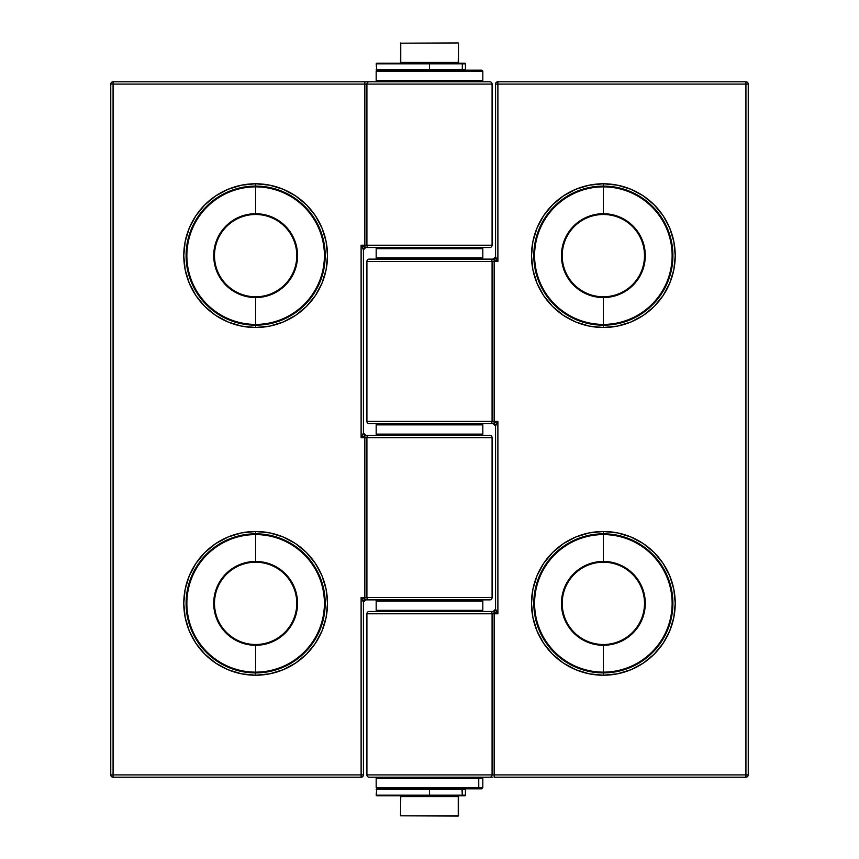 <?xml version="1.0" encoding="UTF-8"?>
<svg xmlns="http://www.w3.org/2000/svg" width="859" height="859" viewBox="0 0 859 859"><rect width="100%" height="100%" fill="white"/><g stroke="black" fill="none" stroke-linecap="round" stroke-linejoin="round"><path stroke-width="1.29" d="M489.533 611.479L489.77 611.479A2.319 2.319 0 0 1 492.089 613.788L497.887 613.788L494.15 611.919L496.019 610.051L497.887 613.788L497.887 421.382L492.089 421.382A2.319 2.319 0 0 1 489.77 423.702L369.23 423.702A2.319 2.319 0 0 1 366.911 421.382L366.911 261.437A2.319 2.319 0 0 1 369.23 259.117L489.77 259.117A2.319 2.319 0 0 1 492.089 261.437L497.887 261.437L494.15 259.568L496.019 257.7L497.887 261.437L493.249 259.117L495.568 256.798L496.019 257.7L494.15 259.568L494.15 423.251L497.887 421.382L496.019 425.119L494.15 423.251L496.019 425.119L495.568 426.021L493.249 423.702L497.887 421.382L495.568 426.021A2.319 2.319 0 0 0 495.557 425.796A2.319 2.319 0 0 1 495.568 426.021L493.249 423.702A2.319 2.319 0 0 1 493.281 423.702M495.568 609.16L495.568 426.021L495.568 609.16L493.249 611.479L495.568 609.16A2.319 2.319 0 0 1 495.557 609.385A2.319 2.319 0 0 0 495.568 609.16L497.887 613.788L493.249 611.479L495.568 609.16L496.019 610.051L494.15 611.919L494.15 777.223L745.923 777.223L745.923 774.904L748.243 774.904L748.243 84.096L745.923 84.096L745.923 81.777L497.887 81.777L497.887 84.096L495.568 84.096L495.568 256.798L493.249 259.117L495.568 256.798A2.319 2.319 0 0 1 495.557 257.024A2.319 2.319 0 0 0 495.568 256.798L496.835 259.343M493.281 259.117A2.319 2.319 0 0 1 493.249 259.117L489.77 259.117L494.15 259.568L494.15 261.437L497.887 261.437L497.887 84.096L745.923 84.096L745.923 774.904L492.089 774.904A2.319 2.319 0 0 1 489.77 777.223A2.319 2.319 0 0 0 492.089 774.904L492.089 613.788L492.089 774.904L366.911 774.904L366.911 613.788L366.911 774.904L494.15 774.904L494.15 613.788L497.887 613.788L497.887 421.382L492.089 421.382L492.089 261.437L492.089 421.382L366.911 421.382L492.089 421.382A2.319 2.319 0 0 1 489.77 423.702L494.15 423.251L494.15 261.437L366.911 261.437L366.911 421.382A2.319 2.319 0 0 0 369.23 423.702L489.77 423.702M493.281 611.468A2.319 2.319 0 0 1 493.249 611.479L489.77 611.479L494.15 611.919L494.15 613.788L366.911 613.788A2.319 2.319 0 0 1 369.23 611.479L489.77 611.479L369.23 611.479A2.319 2.319 0 0 0 366.911 613.788L492.089 613.788A2.319 2.319 0 0 0 489.77 611.479M603.362 183.772L603.362 186.092A69.547 69.547 0 0 1 672.908 255.638A69.547 69.547 0 0 1 603.362 325.185L603.362 327.504A71.866 71.866 0 0 0 675.228 255.638A71.866 71.866 0 0 0 603.362 183.772L589.338 185.157L575.863 189.248L563.44 195.884L552.541 204.829L543.607 215.716L536.972 228.14L532.881 241.615L531.496 255.638L532.881 269.662L536.972 283.137L543.607 295.56L552.541 306.459L563.44 315.393L575.863 322.028L589.338 326.119L603.362 327.504L617.385 326.119L630.86 322.028L643.284 315.393L654.171 306.459L663.116 295.56L669.752 283.137L673.843 269.662L675.228 255.638L673.843 241.615L669.752 228.14L663.116 215.716L654.171 204.829L643.284 195.884L630.86 189.248L617.385 185.157L603.362 183.772A71.866 71.866 0 0 0 531.496 255.638A71.866 71.866 0 0 0 603.362 327.504L603.362 325.185A69.547 69.547 0 0 1 533.815 255.638A69.547 69.547 0 0 1 603.362 186.092L603.362 186.865A68.774 68.774 0 0 0 534.588 255.638A68.774 68.774 0 0 0 603.362 324.412L603.362 325.185L603.362 324.412A68.774 68.774 0 0 1 534.588 255.638A68.774 68.774 0 0 1 603.362 186.865L603.362 214.492A41.146 41.146 0 0 1 644.508 255.638A41.146 41.146 0 0 1 603.362 296.784L603.362 297.558A41.919 41.919 0 0 0 645.281 255.638A41.919 41.919 0 0 0 603.362 213.719A41.919 41.919 0 0 0 561.442 255.638A41.919 41.919 0 0 0 603.362 297.558L603.362 324.412L603.362 297.558A41.919 41.919 0 0 0 645.281 255.638A41.919 41.919 0 0 0 603.362 213.719L603.362 186.865A68.774 68.774 0 0 1 672.135 255.638A68.774 68.774 0 0 1 603.362 324.412A68.774 68.774 0 0 0 672.135 255.638A68.774 68.774 0 0 0 603.362 186.865L603.362 186.092A69.547 69.547 0 0 1 672.908 255.638A69.547 69.547 0 0 1 603.362 325.185A69.547 69.547 0 0 1 533.815 255.638A69.547 69.547 0 0 1 603.362 186.092L603.362 183.772M603.362 531.496L603.362 533.815A69.547 69.547 0 0 1 672.908 603.362A69.547 69.547 0 0 1 603.362 672.908L603.362 675.228A71.866 71.866 0 0 0 675.228 603.362A71.866 71.866 0 0 0 603.362 531.496L589.338 532.881L575.863 536.972L563.44 543.607L552.541 552.541L543.607 563.44L536.972 575.863L532.881 589.338L531.496 603.362L532.881 617.385L536.972 630.86L543.607 643.284L552.541 654.171L563.44 663.116L575.863 669.752L589.338 673.843L603.362 675.228L617.385 673.843L630.86 669.752L643.284 663.116L654.171 654.171L663.116 643.284L669.752 630.86L673.843 617.385L675.228 603.362L673.843 589.338L669.752 575.863L663.116 563.44L654.171 552.541L643.284 543.607L630.86 536.972L617.385 532.881L603.362 531.496A71.866 71.866 0 0 0 531.496 603.362A71.866 71.866 0 0 0 603.362 675.228L603.362 672.908A69.547 69.547 0 0 1 533.815 603.362A69.547 69.547 0 0 1 603.362 533.815L603.362 534.588A68.774 68.774 0 0 0 534.588 603.362A68.774 68.774 0 0 0 603.362 672.135L603.362 672.908L603.362 672.135A68.774 68.774 0 0 1 534.588 603.362A68.774 68.774 0 0 1 603.362 534.588L603.362 562.216A41.146 41.146 0 0 1 644.508 603.362A41.146 41.146 0 0 1 603.362 644.508L603.362 645.281A41.919 41.919 0 0 0 645.281 603.362A41.919 41.919 0 0 0 603.362 561.442A41.919 41.919 0 0 0 561.442 603.362A41.919 41.919 0 0 0 603.362 645.281L603.362 672.135L603.362 645.281A41.919 41.919 0 0 0 645.281 603.362A41.919 41.919 0 0 0 603.362 561.442L603.362 534.588A68.774 68.774 0 0 1 672.135 603.362A68.774 68.774 0 0 1 603.362 672.135A68.774 68.774 0 0 0 672.135 603.362A68.774 68.774 0 0 0 603.362 534.588L603.362 533.815A69.547 69.547 0 0 1 672.908 603.362A69.547 69.547 0 0 1 603.362 672.908A69.547 69.547 0 0 1 533.815 603.362A69.547 69.547 0 0 1 603.362 533.815L603.362 531.496M745.923 772.585L745.923 774.904L743.604 774.904M743.604 84.096L745.923 84.096L745.923 81.777A2.319 2.319 0 0 1 748.243 84.096L748.243 774.904A2.319 2.319 0 0 1 745.923 777.223L494.15 777.223L494.15 774.904L745.923 774.904L745.923 86.415M497.887 86.415L497.887 84.096L500.206 84.096M493.249 423.702L490.435 423.702M495.568 256.798L495.568 84.096A2.319 2.319 0 0 1 497.887 81.777L745.923 81.777M495.568 84.096L745.923 84.096M369.23 777.223L489.77 777.223L369.23 777.223A2.319 2.319 0 0 1 366.911 774.904A2.319 2.319 0 0 0 369.23 777.223M492.379 777.223L489.866 777.223M497.887 261.437L497.887 84.096M603.362 644.508A41.146 41.146 0 0 1 562.216 603.362A41.146 41.146 0 0 1 603.362 562.216A41.146 41.146 0 0 1 644.508 603.362A41.146 41.146 0 0 1 603.362 644.508A41.146 41.146 0 0 1 562.216 603.362A41.146 41.146 0 0 1 603.362 562.216L603.362 561.442A41.919 41.919 0 0 0 561.442 603.362A41.919 41.919 0 0 0 603.362 645.281L603.362 644.508M603.362 296.784A41.146 41.146 0 0 1 562.216 255.638A41.146 41.146 0 0 1 603.362 214.492A41.146 41.146 0 0 1 644.508 255.638A41.146 41.146 0 0 1 603.362 296.784A41.146 41.146 0 0 1 562.216 255.638A41.146 41.146 0 0 1 603.362 214.492L603.362 213.719A41.919 41.919 0 0 0 561.442 255.638A41.919 41.919 0 0 0 603.362 297.558L603.362 296.784M366.911 261.437L492.089 261.437A2.319 2.319 0 0 0 489.77 259.117L369.23 259.117A2.319 2.319 0 0 0 366.911 261.437M376.178 248.68A1.16 1.16 0 0 1 377.337 247.521A1.16 1.16 0 0 0 376.178 248.68L376.178 257.958L376.178 248.68L482.822 248.68L482.822 257.958A1.16 1.16 0 0 1 481.663 259.117A1.16 1.16 0 0 0 482.822 257.958L482.822 248.68L376.178 248.68M481.663 247.521A1.16 1.16 0 0 1 482.822 248.68A1.16 1.16 0 0 0 481.663 247.521M377.337 259.117A1.16 1.16 0 0 1 376.178 257.958L482.822 257.958L376.178 257.958A1.16 1.16 0 0 0 377.337 259.117M376.178 71.351A1.16 1.16 0 0 1 377.337 70.191A1.16 1.16 0 0 0 376.178 71.351L376.178 80.617L376.178 71.351L482.822 71.351L482.822 80.617A1.16 1.16 0 0 1 481.663 81.777A1.16 1.16 0 0 0 482.822 80.617L482.822 71.351L376.178 71.351M429.5 70.191L481.663 70.191A1.16 1.16 0 0 1 482.822 71.351A1.16 1.16 0 0 0 481.663 70.191L376.757 70.191L429.5 70.191L429.5 69.611L462.314 69.611L461.949 70.191L465.428 69.611A0.58 0.58 0 0 1 464.848 70.191A0.58 0.58 0 0 0 465.428 69.611L462.314 69.611L462.314 63.813L465.428 63.813A0.58 0.58 0 0 0 464.848 63.233A0.58 0.58 0 0 1 465.428 63.813L462.314 63.813L462.314 69.611L429.5 69.611L429.5 63.813L429.5 69.611L376.178 69.611L464.085 70.191M377.337 81.777A1.16 1.16 0 0 1 376.178 80.617L482.822 80.617L376.178 80.617A1.16 1.16 0 0 0 377.337 81.777M461.949 63.233L464.848 63.233L461.949 63.233L462.314 63.813L376.178 63.813L429.5 63.813L429.5 63.233L376.757 63.233L429.5 63.233L429.5 63.813L462.314 63.813L461.949 63.233L429.5 63.233L464.397 63.233M465.428 69.611L465.428 63.813L465.428 69.611M369.467 247.521L369.23 247.521A2.319 2.319 0 0 1 366.911 245.212L361.113 245.212L364.85 247.081L362.981 248.949L361.113 245.212L361.113 437.618L366.911 437.618A2.319 2.319 0 0 1 369.23 435.298L489.77 435.298A2.319 2.319 0 0 1 492.089 437.618L492.089 597.563A2.319 2.319 0 0 1 489.77 599.883L369.23 599.883A2.319 2.319 0 0 1 366.911 597.563L361.113 597.563L364.85 599.432L362.981 601.3L361.113 597.563L365.751 599.883L363.432 602.202L362.981 601.3L364.85 599.432L364.85 435.749L361.113 437.618L362.981 433.881L364.85 435.749L362.981 433.881L363.432 432.979L365.751 435.298L363.207 436.565M113.077 86.415L113.077 84.096L364.85 84.096L364.85 245.212L361.113 245.212L361.113 437.618L363.432 432.979L365.751 435.298L363.432 432.979A2.319 2.319 0 0 0 363.443 433.204A2.319 2.319 0 0 1 363.432 432.979L363.432 249.84L365.751 247.521L363.432 249.84A2.319 2.319 0 0 1 363.443 249.615A2.319 2.319 0 0 0 363.432 249.84L361.113 245.212L365.751 247.521L363.432 249.84L362.981 248.949L364.85 247.081L364.85 81.777L113.077 81.777L113.077 84.096L110.757 84.096L110.757 774.904L113.077 774.904L113.077 777.223L361.113 777.223L361.113 774.904L363.432 774.904L363.432 602.202L365.751 599.883L363.432 602.202A2.319 2.319 0 0 1 363.443 601.976A2.319 2.319 0 0 0 363.432 602.202L362.165 599.657M365.719 599.883A2.319 2.319 0 0 1 365.751 599.883L369.23 599.883L364.85 599.432L364.85 597.563L361.113 597.563L361.113 774.904L113.077 774.904L113.077 84.096L115.396 84.096M368.565 435.298L364.85 435.749L364.85 437.618L366.911 437.618L366.911 597.563L492.089 597.563L492.089 437.618A2.319 2.319 0 0 0 489.77 435.298L365.751 435.298A2.319 2.319 0 0 1 365.719 435.298M365.719 247.532A2.319 2.319 0 0 1 365.751 247.521L369.23 247.521L364.85 247.081L364.85 245.212L366.911 245.212L366.911 84.096A2.319 2.319 0 0 1 369.23 81.777A2.319 2.319 0 0 0 366.911 84.096L366.911 245.212L492.089 245.212L492.089 84.096L492.089 245.212A2.319 2.319 0 0 1 489.77 247.521L369.23 247.521L489.77 247.521A2.319 2.319 0 0 0 492.089 245.212L366.911 245.212A2.319 2.319 0 0 0 369.23 247.521M255.638 675.228L255.638 672.908A69.547 69.547 0 0 1 186.092 603.362A69.547 69.547 0 0 1 255.638 533.815L255.638 531.496A71.866 71.866 0 0 0 183.772 603.362A71.866 71.866 0 0 0 255.638 675.228L269.662 673.843L283.137 669.752L295.56 663.116L306.459 654.171L315.393 643.284L322.028 630.86L326.119 617.385L327.504 603.362L326.119 589.338L322.028 575.863L315.393 563.44L306.459 552.541L295.56 543.607L283.137 536.972L269.662 532.881L255.638 531.496L241.615 532.881L228.14 536.972L215.716 543.607L204.829 552.541L195.884 563.44L189.248 575.863L185.157 589.338L183.772 603.362L185.157 617.385L189.248 630.86L195.884 643.284L204.829 654.171L215.716 663.116L228.14 669.752L241.615 673.843L255.638 675.228A71.866 71.866 0 0 0 327.504 603.362A71.866 71.866 0 0 0 255.638 531.496L255.638 533.815A69.547 69.547 0 0 1 325.185 603.362A69.547 69.547 0 0 1 255.638 672.908L255.638 672.135A68.774 68.774 0 0 0 324.412 603.362A68.774 68.774 0 0 0 255.638 534.588L255.638 533.815L255.638 534.588A68.774 68.774 0 0 1 324.412 603.362A68.774 68.774 0 0 1 255.638 672.135L255.638 644.508A41.146 41.146 0 0 1 214.492 603.362A41.146 41.146 0 0 1 255.638 562.216L255.638 561.442A41.919 41.919 0 0 0 213.719 603.362A41.919 41.919 0 0 0 255.638 645.281A41.919 41.919 0 0 0 297.558 603.362A41.919 41.919 0 0 0 255.638 561.442L255.638 534.588L255.638 561.442A41.919 41.919 0 0 0 213.719 603.362A41.919 41.919 0 0 0 255.638 645.281L255.638 672.135A68.774 68.774 0 0 1 186.865 603.362A68.774 68.774 0 0 1 255.638 534.588A68.774 68.774 0 0 0 186.865 603.362A68.774 68.774 0 0 0 255.638 672.135L255.638 672.908A69.547 69.547 0 0 1 186.092 603.362A69.547 69.547 0 0 1 255.638 533.815A69.547 69.547 0 0 1 325.185 603.362A69.547 69.547 0 0 1 255.638 672.908L255.638 675.228M255.638 327.504L255.638 325.185A69.547 69.547 0 0 1 186.092 255.638A69.547 69.547 0 0 1 255.638 186.092L255.638 183.772A71.866 71.866 0 0 0 183.772 255.638A71.866 71.866 0 0 0 255.638 327.504L269.662 326.119L283.137 322.028L295.56 315.393L306.459 306.459L315.393 295.56L322.028 283.137L326.119 269.662L327.504 255.638L326.119 241.615L322.028 228.14L315.393 215.716L306.459 204.829L295.56 195.884L283.137 189.248L269.662 185.157L255.638 183.772L241.615 185.157L228.14 189.248L215.716 195.884L204.829 204.829L195.884 215.716L189.248 228.14L185.157 241.615L183.772 255.638L185.157 269.662L189.248 283.137L195.884 295.56L204.829 306.459L215.716 315.393L228.14 322.028L241.615 326.119L255.638 327.504A71.866 71.866 0 0 0 327.504 255.638A71.866 71.866 0 0 0 255.638 183.772L255.638 186.092A69.547 69.547 0 0 1 325.185 255.638A69.547 69.547 0 0 1 255.638 325.185L255.638 324.412A68.774 68.774 0 0 0 324.412 255.638A68.774 68.774 0 0 0 255.638 186.865L255.638 186.092L255.638 186.865A68.774 68.774 0 0 1 324.412 255.638A68.774 68.774 0 0 1 255.638 324.412L255.638 296.784A41.146 41.146 0 0 1 214.492 255.638A41.146 41.146 0 0 1 255.638 214.492L255.638 213.719A41.919 41.919 0 0 0 213.719 255.638A41.919 41.919 0 0 0 255.638 297.558A41.919 41.919 0 0 0 297.558 255.638A41.919 41.919 0 0 0 255.638 213.719L255.638 186.865L255.638 213.719A41.919 41.919 0 0 0 213.719 255.638A41.919 41.919 0 0 0 255.638 297.558L255.638 324.412A68.774 68.774 0 0 1 186.865 255.638A68.774 68.774 0 0 1 255.638 186.865A68.774 68.774 0 0 0 186.865 255.638A68.774 68.774 0 0 0 255.638 324.412L255.638 325.185A69.547 69.547 0 0 1 186.092 255.638A69.547 69.547 0 0 1 255.638 186.092A69.547 69.547 0 0 1 325.185 255.638A69.547 69.547 0 0 1 255.638 325.185L255.638 327.504M366.621 81.777L364.85 81.777L364.85 84.096L492.089 84.096L113.077 84.096L113.077 772.585M115.396 774.904L113.077 774.904L113.077 777.223A2.319 2.319 0 0 1 110.757 774.904L110.757 84.096A2.319 2.319 0 0 1 113.077 81.777L369.134 81.777M363.432 432.979L363.432 249.84M361.113 772.585L361.113 774.904L358.794 774.904M363.432 602.202L363.432 774.904A2.319 2.319 0 0 1 361.113 777.223L113.077 777.223M363.432 774.904L113.077 774.904M489.77 81.777L369.23 81.777L489.77 81.777A2.319 2.319 0 0 1 492.089 84.096A2.319 2.319 0 0 0 489.77 81.777M361.113 437.618L364.85 437.618L364.85 597.563L366.911 597.563L366.911 437.618L492.089 437.618L366.911 437.618A2.319 2.319 0 0 1 369.23 435.298M361.113 597.563L361.113 774.904M255.638 214.492A41.146 41.146 0 0 1 296.784 255.638A41.146 41.146 0 0 1 255.638 296.784A41.146 41.146 0 0 1 214.492 255.638A41.146 41.146 0 0 1 255.638 214.492A41.146 41.146 0 0 1 296.784 255.638A41.146 41.146 0 0 1 255.638 296.784L255.638 297.558A41.919 41.919 0 0 0 297.558 255.638A41.919 41.919 0 0 0 255.638 213.719L255.638 214.492M255.638 562.216A41.146 41.146 0 0 1 296.784 603.362A41.146 41.146 0 0 1 255.638 644.508A41.146 41.146 0 0 1 214.492 603.362A41.146 41.146 0 0 1 255.638 562.216A41.146 41.146 0 0 1 296.784 603.362A41.146 41.146 0 0 1 255.638 644.508L255.638 645.281A41.919 41.919 0 0 0 297.558 603.362A41.919 41.919 0 0 0 255.638 561.442L255.638 562.216M492.089 597.563L366.911 597.563A2.319 2.319 0 0 0 369.23 599.883L489.77 599.883A2.319 2.319 0 0 0 492.089 597.563M376.178 424.861A1.16 1.16 0 0 1 377.337 423.702A1.16 1.16 0 0 0 376.178 424.861L376.178 434.139L376.178 424.861L482.822 424.861L482.822 434.139A1.16 1.16 0 0 1 481.663 435.298A1.16 1.16 0 0 0 482.822 434.139L482.822 424.861L376.178 424.861M481.663 423.702A1.16 1.16 0 0 1 482.822 424.861A1.16 1.16 0 0 0 481.663 423.702M377.337 435.298A1.16 1.16 0 0 1 376.178 434.139L482.822 434.139L376.178 434.139A1.16 1.16 0 0 0 377.337 435.298M458.459 788.809L477.679 788.809A1.16 1.074 -90 0 0 478.753 787.649L478.753 778.383A1.16 1.074 -90 0 0 477.679 777.223A1.16 1.074 90 0 1 478.753 778.383L376.178 778.383L376.178 787.649L478.753 787.649A1.16 1.074 90 0 1 477.679 788.809L481.663 788.809L482.822 787.649L482.822 778.383L478.753 778.383L478.753 787.649L482.822 787.649M376.618 778.383L478.753 778.383M478.753 787.649L376.618 787.649M458.642 795.767L464.848 795.767A0.58 0.58 0 0 0 465.428 795.187A0.58 0.58 0 0 1 464.848 795.767L464.397 795.767M465.428 795.187L462.314 795.187L461.949 795.767L464.848 795.767L376.757 795.767L465.428 795.187L465.428 789.389A0.58 0.58 0 0 0 464.848 788.809A0.58 0.58 0 0 1 465.428 789.389L462.314 789.389L465.428 789.389L465.428 795.187M464.085 788.809L461.949 788.809L462.314 795.187L462.314 789.389L429.5 789.389L429.5 795.187L429.5 789.389L376.178 789.389L429.5 789.389L429.5 788.809L376.757 788.809L429.5 788.809L429.5 789.389L462.314 789.389L461.949 788.809L429.5 788.809L464.848 788.809M376.757 788.809L376.178 795.187L429.5 795.187L376.178 795.187L376.757 795.767M462.314 795.187L429.5 795.187L429.5 795.767L461.949 795.767L462.314 795.187M376.178 601.042A1.16 1.16 0 0 1 377.337 599.883A1.16 1.16 0 0 0 376.178 601.042L376.178 610.319L376.178 601.042L482.822 601.042L482.822 610.319A1.16 1.16 0 0 1 481.663 611.479A1.16 1.16 0 0 0 482.822 610.319L482.822 601.042L376.178 601.042M481.663 599.883A1.16 1.16 0 0 1 482.822 601.042A1.16 1.16 0 0 0 481.663 599.883M377.337 611.479A1.16 1.16 0 0 1 376.178 610.319L482.822 610.319L376.178 610.319A1.16 1.16 0 0 0 377.337 611.479M458.244 796.347L458.244 816.05L400.519 815.814L400.756 796.347L458.244 796.347L400.756 796.347L400.519 815.814L458.481 815.814L458.481 796.583L400.519 796.583L458.244 796.347M408.981 796.347L450.019 796.347L449.783 795.767L409.217 795.767L408.981 796.347M400.756 62.653L400.756 42.95L400.519 62.417L458.481 62.417L400.756 62.653L458.244 62.653L458.481 43.186L458.481 62.417L400.756 62.653M450.019 62.653L408.981 62.653L409.217 63.233L449.783 63.233L450.019 62.653M458.244 42.95L400.519 43.186L458.244 42.95M458.481 815.814L400.519 815.814L458.481 815.814M376.757 63.233L376.178 63.813L376.757 70.191M482.822 778.383L481.663 777.223M376.178 778.383L377.337 777.223M376.178 787.649L377.337 788.809"/></g></svg>
